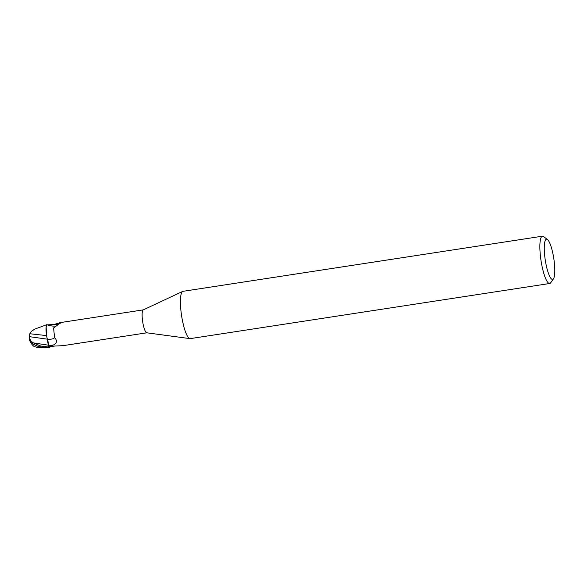 <?xml version="1.0" encoding="UTF-8"?>
<svg xmlns="http://www.w3.org/2000/svg" width="584" height="584" viewBox="0 0 584 584"><rect width="100%" height="100%" fill="white"/><g stroke="black" fill="none" stroke-linecap="round" stroke-linejoin="round"><path stroke-width="0.88" d="M550.719 282.744A23.929 5.095 -98.7 0 1 550.705 282.758A23.929 5.095 -98.7 0 1 550.69 282.78A23.929 5.095 -98.7 0 1 549.69 283.495L190.26 338.618A23.929 5.095 -98.7 0 1 189.939 338.618A23.929 5.095 -98.7 0 1 181.887 317.557A23.929 5.095 -98.7 0 1 182.011 292.029A23.929 5.095 -98.7 0 1 182.697 291.409A23.929 5.095 -98.7 0 1 183.004 291.314L542.434 236.199A23.929 5.095 -98.7 0 1 543.624 236.593L547.456 239.549A20.338 4.336 -98.7 0 1 553.814 258.661A20.338 4.336 -98.7 0 1 553.471 278.794A20.338 4.336 -98.7 0 1 553.464 278.809A20.338 4.336 -98.7 0 1 546.011 264.275A20.338 4.336 -98.7 0 1 545.602 239.82A20.338 4.336 -98.7 0 1 547.456 239.549M189.939 338.618L146.73 332.8A11.607 2.475 -98.7 0 1 142.825 322.587A11.607 2.475 -98.7 0 1 142.883 310.206A11.607 2.475 -98.7 0 1 143.219 309.907L182.697 291.409M549.69 283.495A23.929 5.095 -98.7 0 1 541.448 263.172A23.929 5.095 -98.7 0 1 541.441 236.914A23.929 5.095 -98.7 0 1 542.434 236.199M46.567 335.581L46.136 326.719L46.567 335.581L30.186 333.793L29.718 334.274A11.585 8.22 163 0 0 29.2 336.479A11.965 11.965 0 0 0 29.529 340.165A10.359 4.03 18.9 0 0 41.165 347.159L42.749 347.465A11.965 2.548 81.3 0 0 42.822 347.589L49.282 347.779A11.906 2.533 -98.7 0 1 48.655 347.057L40.676 346.005L33.419 342.903C30.74 341.319 29.507 339.253 29.726 336.698L29.784 333.734M47.749 340.625L48.691 347.553L47.304 339.165A5.146 1.095 -98.7 0 1 48.56 345.21L47.304 339.158A10.264 2.19 -98.7 0 1 46.793 336.764A10.264 2.19 -98.7 0 1 46.056 327.828A10.264 2.19 -98.7 0 1 46.793 324.872L53.268 324.565L60.765 322.711L53.582 327.982L54.604 337.683C57.473 340.698 57.064 343.144 53.385 345.02L48.655 347.057A11.906 2.533 -98.7 0 0 49.282 347.779L50.005 347.064M59.539 323.74A12.972 6.212 -158.1 0 0 60.765 322.711L60.977 323.01M49.348 347.56L49.735 347.261L49.348 347.56A11.607 2.475 -98.7 0 1 48.647 346.794M146.81 332.814L63.072 345.655L54.655 346.057C51.859 346.356 50.217 346.757 49.735 347.261L49.822 347.181M54.604 337.683A13.023 6.227 -158.1 0 1 47.319 339.165L46.793 336.764M47.669 324.974A12.352 5.913 -158.1 0 0 52.815 326.062A12.352 5.913 -158.1 0 0 55.181 326.076M53.268 324.565A12.972 6.212 -158.1 0 0 57.925 324.361M46.136 326.719L46.859 324.653A11.906 2.533 -98.7 0 1 47.121 324.901A11.906 2.533 -98.7 0 0 46.859 324.653L46.056 327.828M30.186 333.793L31.069 331.588L34.587 329.179M30.448 341.786A11.549 11.549 0 0 0 34.587 346.838L39.369 347.37A11.373 2.424 -98.7 0 1 39.004 346.611M39.369 347.37L42.822 347.589M34.376 329.252L46.859 324.653M29.726 336.698L47.246 339.158M49.246 347.801A11.965 2.548 -98.7 0 1 48.662 347.108M33.412 342.91L48.552 345.202A17.98 8.599 -158.1 0 0 53.385 345.02M41.165 347.159A11.965 2.548 -98.7 0 1 40.676 346.005M59.553 322.711L143.292 309.87M553.471 278.794L550.705 282.758M45.457 347.779L36.296 347.261M30.718 332.194A11.549 11.549 0 0 0 29.952 334.194"/></g></svg>
